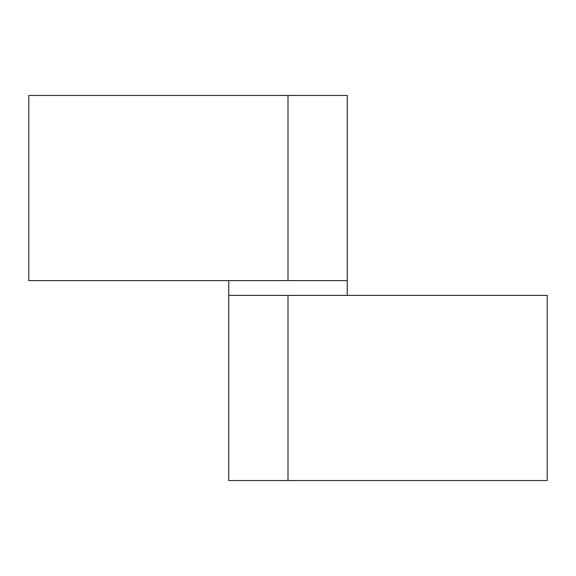 <?xml version="1.0" encoding="UTF-8"?>
<svg xmlns="http://www.w3.org/2000/svg" width="576" height="576" viewBox="0 0 576 576"><rect width="100%" height="100%" fill="white"/><g stroke="black" fill="none" stroke-linecap="round" stroke-linejoin="round"><path stroke-width="0.86" d="M228.751 280.591L228.751 295.409L288 295.409L228.751 295.409L228.751 280.591M347.249 295.409L347.249 280.591L347.249 295.409M347.249 95.45L288 95.45L347.249 95.45L347.249 280.591L28.8 280.591L28.8 95.45L288 95.45L288 280.591L28.8 280.591L28.8 95.45L288 95.45L288 280.591M228.751 480.55L288 480.55L288 295.409L547.2 295.409L547.2 480.55L288 480.55L547.2 480.55L547.2 295.409L228.751 295.409L228.751 480.55L288 480.55L288 295.409"/></g></svg>
